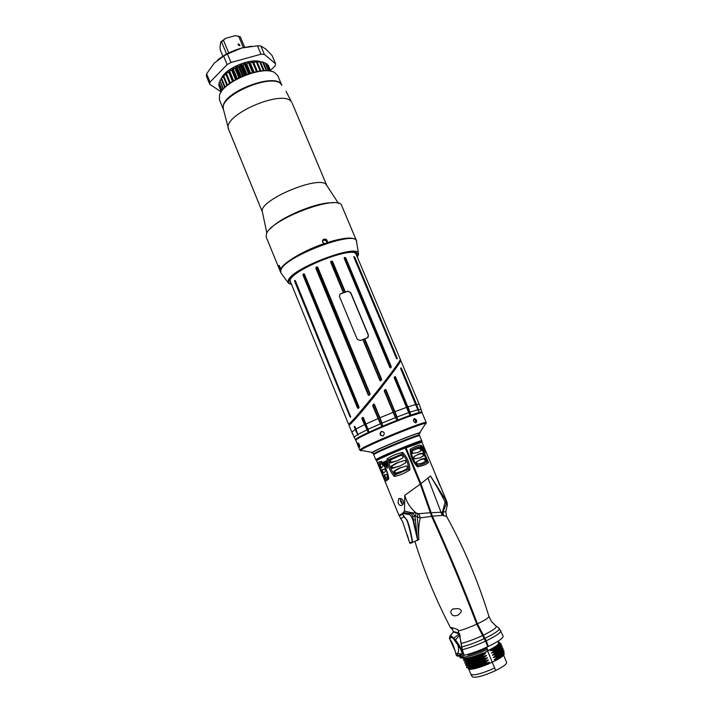 <?xml version="1.0" encoding="UTF-8"?>
<svg xmlns="http://www.w3.org/2000/svg" width="713" height="713" viewBox="0 0 713 713"><rect width="100%" height="100%" fill="white"/><g stroke="black" fill="none" stroke-linecap="round" stroke-linejoin="round"><path stroke-width="1.07" d="M253.659 62.601L257.019 61.523L260.958 70.961M249.657 63.181L253.338 61.835L257.366 71.496M252.562 72.592L248.472 62.762L246.689 63.858L250.557 73.163M249.39 73.519L245.281 63.626L246.689 63.858M248.454 73.831L244.345 63.92L242.999 64.981L246.894 74.375M245.254 74.99L241.128 65.043L242.999 64.981M244.318 75.355L240.201 65.409L239.318 66.389L243.222 75.81M241.163 76.71L237.055 66.764L239.318 66.389M240.254 77.129L236.146 67.191L235.753 68.038L239.639 77.423M237.242 78.635L233.16 68.742L235.753 68.038M236.386 79.098L232.313 69.223L236.235 79.179M233.597 80.721L229.559 70.926L232.411 69.901M230.317 82.877L226.351 73.234L229.078 72.12M270.771 71.22L268.248 65.204L270.824 71.229M268.248 65.204L267.794 65.222M270.263 71.113L266.965 63.778L270.022 71.068M265.976 63.894L266.965 63.778M268.899 70.899L265.067 62.673L268.498 70.845M263.578 62.949L265.067 62.673M266.831 70.721L263.213 62.058L262.607 61.915L266.279 70.703M260.682 62.405L262.607 61.915M264.158 70.712L260.343 61.594L259.63 61.541L263.471 70.747M257.34 62.281L259.63 61.541M260.183 71.05L256.217 61.559M253.712 62.601L257.42 71.487M256.502 71.665L252.464 61.969M250.299 63.056L254.095 72.2M253.471 72.352L249.39 62.548L248.472 62.762M245.896 64.081L249.764 73.403M244.345 63.92L245.281 63.626M242.197 65.257L246.092 74.669M240.201 65.409L241.128 65.043M238.534 66.728L242.429 76.139M236.146 67.191L237.055 66.764M235.005 68.43L238.882 77.797M232.313 69.223L233.16 68.742M231.716 70.329L235.531 79.571M232.821 81.202L228.793 71.434L229.559 70.926M228.748 72.361L232.483 81.416M229.631 83.368L225.682 73.769L226.351 73.234M227.483 85.034L223.624 75.623L225.994 74.517M226.912 85.507L223.071 76.166L223.624 75.623M225.156 87.093L221.44 78.02L223.392 76.951M224.711 87.53L221.03 78.555L221.44 78.02M223.383 88.938L219.862 80.355L221.378 79.401M223.053 89.312L219.862 80.355M222.144 90.444L218.927 82.574L219.978 81.808M221.939 90.72L218.927 82.574M221.44 91.442L218.65 84.615L219.239 84.125M221.351 91.585L218.65 84.615M221.217 91.79L219.176 86.282M260.37 61.657L261.582 62.174M221.083 79.589L221.235 79.054M221.707 77.869C225.549 68.501 250.218 58.038 260.129 61.576M260.361 61.648L261.662 62.156M222.01 77.708C225.896 68.635 249.425 58.502 259.47 61.594M260.468 61.888L261.341 62.236M270.477 70.391L275.066 65.953L275.61 63.831L264.354 54.357L261.011 54.224L230.985 62.486L227.117 64.616L210.014 82.129L209.711 84.223L221.137 91.906M209.711 84.223L206.324 75.917L206.61 73.795L210.014 82.129M227.117 64.616L223.615 56.131L214.248 63.163L206.61 73.795M275.61 63.831L272.188 55.667L265.815 49.037L260.842 45.971L264.354 54.357M261.011 54.224L257.491 45.819L260.842 45.971M251.448 46.211L241.752 47.994L227.474 54.001L230.985 62.486M257.491 45.819L241.752 47.994C232.313 50.676 224.221 54.741 217.465 60.195M223.615 56.131L227.474 54.001M355.029 252.972L356.473 254.256L356.589 255.379M291.082 283.346L289.772 281.136L290.146 279.933C293.524 269.291 350.698 246.564 356.259 253.605L356.892 256.083M280.895 272.919L266.261 237.197L266.341 234.31C269.496 219.479 339.593 193.25 341.812 205.905L356.366 240.45C353.871 236.707 344.129 237.42 327.151 242.572L325.859 243.677L324.085 243.596C321.928 242.046 321.893 240.539 323.969 239.096C326.563 238.989 327.615 240.147 327.151 242.572L325.734 243.516L324.13 243.463C322.534 242.563 322.214 241.377 323.158 239.916L324.014 239.372C326.358 239.283 327.32 240.334 326.902 242.545M280.396 271.911L280.414 269.817L279.024 265.441L280.851 268.819L280.869 269.897L280.414 269.817L279.353 265.494M280.851 268.819C283.899 262.322 304.193 250.352 324.085 243.596L324.13 243.463M322.659 240.834L323.577 240.228C325.636 240.014 326.661 240.914 326.634 242.928M332.748 202.84C317.704 201.681 280.325 217.162 270.503 228.623M266.849 233.169L262.437 212.082C256.983 200.888 320.6 174.008 326.492 185.041L338.541 203.472M286.02 91.335L291.715 102.298C284.344 87.949 220.584 115.568 228.721 129.525L223.356 109.134C218.624 94.989 274.817 71.674 281.573 84.981M223.169 106.415C224.221 90.845 277.901 71.657 281.822 85.302L277.82 75.747L274.585 72.521C262.972 65.115 222.456 81.906 219.479 95.346L219.479 99.918L223.41 109.526L223.169 106.415M220.433 93.18C225.558 80.712 259.933 66.469 272.375 71.665M290.797 282.633L290.084 281.751L290.2 279.835M244.666 47.272L240.317 36.809L235.468 35.65L238.481 36.247M235.468 35.65L225.638 38.288L221.556 41.853L220.772 41.942L225.638 38.288M220.772 41.942L219.969 47.245L220.308 50.026L222.884 56.274M243.391 47.566L238.712 36.301M226.609 54.081L221.556 41.853M228.721 52.985L223.517 40.383M239.381 45.748L237.982 44.491L238.614 43.912L240.014 45.177L239.381 45.748M428.451 462.55C426.606 464.341 422.934 465.785 417.444 466.872C412.809 461.89 410.376 456.044 410.153 449.333C414.841 446.365 418.522 445.001 421.214 445.233L428.451 462.55L427.185 461.748L420.884 446.65C418.415 446.588 415.153 447.809 411.098 450.304C411.508 456.053 413.62 461.142 417.444 465.562L417.444 466.872M417.444 465.562C422.141 464.582 425.394 463.307 427.185 461.748M406.045 447.835L420.928 483.664L430.483 476.008L447.006 501.997L421.98 442.176L405.884 447.924L420.813 483.869L432.194 516.221C448.174 551.247 463.192 587.084 477.229 623.732L486.016 640.8L488.307 646.326L487.763 646.557L485.5 641.032L486.016 640.8M422.372 446.311L423.388 446.062L425.723 452.693L422.372 446.311M420.928 483.664L432.399 516.239L442.203 515.365L446.561 516.372C463.967 547.682 478.075 581.006 488.904 616.344C488.779 617.716 484.965 620.212 477.46 623.813L486.23 640.818L488.307 646.326M432.399 516.239C448.397 551.283 463.414 587.138 477.46 623.813M499.234 628.411L503.12 636.112C503.298 638.073 498.432 641.477 488.53 646.352M405.349 448.147L405.884 447.924M486.712 647.199L487.808 650.942L481.658 654.329L484.448 653.482C485.856 653.019 485.936 653.215 484.688 654.062L481.382 656.468C471.061 660.514 465.188 661.914 463.762 660.666L464.413 659.311M462.069 649.793L464.332 655.292C471.346 653.554 479.172 650.684 487.817 646.682L485.517 641.156C476.872 645.14 469.065 648.019 462.069 649.793L461.329 643.42L457.906 629.615C452.835 627.761 450.384 627.137 450.545 627.752L450.571 627.823C435.893 599.695 423.994 570.872 414.868 541.372M458.557 630.934C463.976 629.472 470.036 627.199 476.756 624.142L485.517 641.156M476.756 624.142C462.675 587.387 447.63 551.452 431.597 516.337L420.296 484.145L405.242 447.907C416.41 443.477 421.891 441.552 421.695 442.158M487.781 650.835L492.05 648.812C498.868 645.007 501.061 642.787 498.645 642.155L498.146 642.11M487.763 650.728C495.089 647.146 498.69 644.597 498.565 643.108L497.826 641.335M495.669 670.523C503.146 666.807 506.8 664.115 506.622 662.43L503.619 655.22M487.656 651.014L495.687 670.577C483.271 676.093 475.491 678.161 472.336 676.789L472.282 676.69M484.332 663.589L484.172 663.224C473.833 667.252 467.942 668.616 466.48 667.297L469.279 668.143C472.781 667.733 477.799 666.218 484.332 663.589L488.173 662.475C489.59 662.012 489.671 662.199 488.414 663.063L486.391 664.48L487.772 664.266L496.711 660.015C500.473 657.947 502.861 656.236 503.877 654.899L504.278 653.946M503.815 652.065L504.234 654.017L498.137 658.705L495.392 659.561C494.002 660.033 493.922 659.837 495.152 658.981L498.387 656.566L494.465 657.315C493.066 657.787 492.986 657.591 494.216 656.735L497.46 654.329L493.53 655.078C492.139 655.541 492.059 655.345 493.289 654.489L496.373 651.718L492.594 652.832C491.204 653.295 491.123 653.099 492.353 652.252L495.588 649.846L491.667 650.595C490.277 651.058 490.196 650.862 491.426 650.006L493.414 648.598L492.05 648.812M496.711 660.015L498.137 658.705M483.396 661.334L480.936 661.887C471.846 665.247 466.721 666.307 465.58 665.086L468.325 665.915C471.81 665.505 476.837 663.981 483.396 661.334L487.237 660.22C488.655 659.757 488.735 659.953 487.478 660.808L484.172 663.224M482.46 659.088L482.309 658.723C471.988 662.76 466.106 664.142 464.671 662.876L467.363 663.687C470.313 663.357 474.582 662.127 480.152 660.006L486.311 657.974C487.719 657.511 487.799 657.707 486.551 658.562L483.245 660.969M463.762 660.666L466.409 661.468C469.876 661.049 474.911 659.507 481.533 656.833L485.375 655.728C486.792 655.265 486.872 655.461 485.615 656.308L482.309 658.723M490.339 663.054L492.309 662.145M468.789 669.186L470.936 674.364C474.136 675.737 482.068 673.607 494.733 667.992M468.04 668.206L469.02 669.231C472.175 669.445 477.968 667.867 486.391 664.48M468.494 669.106L469.145 669.284C472.692 669.525 478.904 667.858 487.772 664.266M488.414 663.063C476.248 668.188 469.502 669.908 468.156 668.197M466.48 667.297L467.06 665.969M465.58 665.086L466.186 663.741M486.551 658.562L480.856 660.942C471.658 664.329 466.819 665.265 466.347 663.75M486.311 657.974L480.615 660.363C475.348 662.368 471.329 663.536 468.539 663.848L466.498 663.75M464.671 662.876L465.304 661.521M463.085 658.224C462.719 659.106 463.557 659.454 465.598 659.267C469.341 658.812 474.689 657.172 481.658 654.329M483.12 653.019C473.976 656.718 467.719 658.42 464.368 658.144L463.584 657.769M464.368 658.144L463.004 657.083C468.085 657.021 476.248 654.454 487.514 649.391M464.386 658.09L462.906 657.359M463.575 653.874L457.407 655.764L456.07 654.641L456.4 655.461C456.899 656.441 459.493 656.397 464.172 655.336L463.575 653.874C461.623 647.689 460.411 641.335 459.938 634.802L459.136 633.795L453.432 631.976L450.046 635.88M452.336 628.946L453.432 631.78M452.113 629.151L450.571 627.823M414.93 541.345L418.879 539.598L418.772 538.003C418.353 530.392 418.852 523.681 420.251 517.861L431.597 516.337M451.284 613.51C450.411 611.932 450.794 610.533 452.425 609.294C456.73 608.153 459.564 608.439 460.919 610.15C461.935 611.032 460.955 612.708 457.996 615.185C454.439 616.397 452.194 615.845 451.284 613.51M384.922 481.15L377.587 463.263C377.284 462.487 378.639 461.881 381.651 461.436C385.448 466.596 387.836 472.407 388.817 478.878C386.446 480.91 385.154 481.676 384.922 481.15L398.763 514.911C399.013 515.419 400.278 514.911 402.56 513.378L404.467 511.061L404.788 495.312L420.296 484.145M377.587 463.263L376.553 460.75C375.804 460.429 391.179 453.53 405.242 447.907L421.57 442.176M403.246 500.838C403.861 502.576 403.46 504.064 402.043 505.285C400.358 505.909 399.048 505.125 398.112 502.923L398.647 498.744C400.644 498.137 402.177 498.833 403.246 500.838M387.106 458.958C391.339 455.937 396.49 453.744 402.569 452.39C407.373 457.256 409.806 463.111 409.859 469.965C404.574 473.289 399.396 475.464 394.325 476.48C390.02 471.453 387.614 465.607 387.106 458.958L388.523 459.689C389.066 465.437 391.17 470.527 394.815 474.956L394.325 476.48M383.211 462.247L386.268 460.856L387.391 468.218L383.211 462.247L384.182 462.407L387.337 467.024L386.268 460.856M374.361 454.092L373.434 454.154L374.067 453.593C378.861 450.268 420.42 433.344 419.449 435.099L418.691 435.741M404.788 495.312L404.788 495.312C406.579 502.246 410.403 508.173 416.258 513.093L418.879 513.708L430.269 512.718M418.879 539.598L417.346 517.059L420.251 517.861L418.879 513.708M402.56 513.387L408.594 514.483C409.895 514.126 411.365 516.069 412.987 520.303L417.666 540.401L414.877 515.927L417.346 517.059L417.916 513.627M412.987 520.303L415.626 519.732M416.053 532.156L412.747 516.577L414.877 515.927C413.344 513.663 412.069 512.558 411.071 512.602L404.467 511.061M408.594 514.483L410.528 513.708L410.724 512.495M412.747 516.577C411.838 514.118 411.169 513.155 410.733 513.708L403.772 512.549M410.733 513.708L411.071 512.602L416.258 513.093L415.358 516.159M487.015 648.188C479.974 651.441 473.592 653.785 467.862 655.202L467.407 654.489M463.004 657.083L462.434 655.71M405.367 448.129L420.305 484.082L431.677 516.444C447.666 551.47 462.675 587.316 476.712 623.964L485.5 641.032M431.08 512.674L442.461 512.21L445.153 501.997L447.229 505.383M427.969 478.111L442.203 515.365M430.554 476.124C431.436 477.977 436.106 484.501 445.153 501.997L445.946 500.383M446.445 501.159L446.472 503.565L442.942 511.943L445.777 511.72M443.513 515.544L442.942 511.943L442.461 512.21L442.88 515.428M377.863 463.628L378.665 464.439M381.651 461.436L382.115 462.594C379.503 463.013 378.336 463.575 378.612 464.288L380.163 468.085L381.749 467.63L383.157 465.518L381.892 463.771L379.04 465.339M384.494 478.637L387.391 477.14L387.034 474.965L386.553 474.43L383.371 475.348L384.931 479.689C385.136 480.17 386.286 479.528 388.353 477.772L388.817 478.878M388.353 477.772C387.319 472.22 385.243 467.158 382.115 462.594M382.123 472.674L382.328 473.361L384.12 472.728L385.671 470.785L384.655 469.029L381.197 470.143L382.123 472.674L383.095 472.282M384.61 474.671L385.742 478.378M384.485 478.601L385.546 478.245M382.542 469.377L382.213 470.134L383.576 473.129M380.501 464.083L380.056 464.885L381.41 467.888M402.569 452.39L402.203 453.887L388.523 459.689M394.815 474.956L408.549 469.19L409.859 469.965M408.549 469.19C408.317 463.298 406.205 458.192 402.203 453.887M394.904 473.432L402.845 470.963L406.258 469.199L407.301 468.236L407.034 466.106L405.92 466.035L398.095 468.673L393.924 471.195L394.904 473.432L401.749 471.462M391.713 468.111L392.266 468.45L400.403 465.741L405.153 463.138L406.009 462.282L405.287 460.536L404.075 460.536L395.742 463.423L391.285 466.07L391.713 468.111L399.44 466.177M389.931 462.47L390.528 462.951L397.988 460.518L402.569 457.951L403.308 457.113L401.989 455.429L400.581 455.482L389.859 460.161L389.931 462.47L397.284 460.839M395.412 473.637L396.071 473.236M401.098 467.398L394.77 471.043L395.563 473.031M393.843 471.97L394.69 471.819M393.924 471.195L394.77 471.043M392.266 468.45L392.97 468.022M398.995 462.033L392.105 465.928L392.408 467.675M391.143 466.721L391.954 466.569M391.285 466.07L392.105 465.928M390.528 462.951L391.241 462.505M397.016 456.641L390.626 460.019L390.653 462.024M389.646 460.678L390.412 460.536M389.859 460.161L390.626 460.019M387.391 468.218L387.337 467.024M386.375 461.418L384.182 462.407L385.002 462.291L387.355 466.097M385.92 461.489L385.002 462.291M453.557 646.076L454.698 649.65M451.516 636.959L449.751 638.75L450.26 639.98C453.388 643.171 454.181 649.16 455.313 651.308L450.063 639.739M450.26 639.98L449.306 638.019M449.751 638.75L449.698 636.54L450.661 635.693L453.878 638.108L459.252 633.884M453.29 631.968L453.334 631.941C453.254 631.37 455.277 631.87 459.395 633.438L459.136 633.795M460.455 657.778L459.315 656.147L460.509 657.912L459.805 656.103M460.536 656.022L461.249 658.108L460.518 657.912L463.218 657.226M460.34 648.509L462.55 654.106C462.184 650.345 459.84 645.648 455.518 640.007L459.849 634.606M460.429 648.678L453.646 639.053L454.814 640.541L455.518 640.007L453.878 638.108L453.646 639.053L451.088 636.852L450.661 635.693M460.429 648.67L454.858 640.541M462.55 654.106L455.75 653.286L455.313 651.308M493.414 648.598L498.209 645.354C500.027 643.777 500.383 642.769 499.278 642.333M499.269 644.32L491.426 650.006M499.76 643.607C500.259 644.944 497.558 647.27 491.667 650.595M499.893 643.224L501.141 643.91C501.48 645.024 499.581 646.887 495.437 649.481M495.588 649.846L499.501 647.074L501.141 643.91M499.501 647.074L492.353 652.252M500.713 645.871C501.087 647.244 498.378 649.57 492.594 652.832M501.016 645.452L502.059 646.112C502.407 647.244 500.508 649.115 496.373 651.718M496.524 652.083L500.401 649.329L502.059 646.112M501.257 648.527L499.67 650.283L493.289 654.489M501.64 648.09C501.997 649.49 499.287 651.816 493.53 655.078M501.952 647.654L502.977 648.313C503.333 649.463 501.435 651.343 497.309 653.964M497.46 654.329L501.292 651.584L502.977 648.313M502.888 649.846L503.904 650.523C504.26 651.682 502.371 653.58 498.235 656.201M498.387 656.566L502.184 653.848L503.904 650.523M410.153 449.333L411.098 450.304M421.214 445.233L420.884 446.65M417.568 464.056L421.731 463.263L426.303 461.044L425.884 458.931L425.447 458.37L422.524 458.744L416.927 461.561L416.312 462.336L417.568 464.056M414.378 458.887L419.707 457.906L424.467 455.384L423.861 453.459L420.42 453.432L414.387 456.365L413.656 457.149L414.378 458.887M412.577 453.37L417.666 452.568L422.043 450.224L421.953 449.538L420.741 447.719L418.299 448.147L413.112 450.438L412.248 451.293L412.577 453.37M426.303 461.044L422.274 463.076M420.126 459.68L424.458 458.967L425.233 461.347M425.447 458.37L424.458 458.967M425.884 458.931L424.895 459.52M426.356 460.616L425.287 460.919M424.467 455.384L420.135 457.755M417.845 454.422L422.506 453.611L423.37 455.687M423.477 453.04L422.506 453.611M423.861 453.459L422.889 454.038M424.44 454.841L423.344 455.135M422.043 450.224L417.916 452.488M415.492 449.208L419.779 448.272L420.928 450.509M420.741 447.719L419.779 448.272M421.08 448.005L420.126 448.557M421.953 449.538L420.848 449.832M424.395 450.5L422.996 446.766L423.388 446.062M354.29 427.274L354.976 426.588L358.086 435.153L354.29 426.57L354.994 426.579L356.001 429.021L364.441 424.707L361.919 418.558L362.4 417.47L363.354 417.604L368.068 429.297L368.746 431.543L367.997 431.891L362.489 418.219L367.997 431.891L364.708 424.6M350.707 429.467L354.165 437.203L357.703 434.502L354.513 427.176L356.322 432.06M394.298 377.863L409.717 414.743L410.563 414.449L408.077 406.847L415.75 404.538L419.066 411.829L416.561 404.351L401.428 368.309L400.964 367.837L400.688 368.674L417.88 409.868M410.002 412.248L395.555 376.927L394.877 376.571L394.227 377.881L408.772 412.604L397.07 416.962L385.974 389.717L385.038 389.556L384.254 391.018L395.403 417.666M396.918 417.007L394.833 411.704L406.553 407.364L408.139 411.258M382.034 423.139L374.031 404.521L381.776 423.237L380.653 423.718L381.508 425.848L382.614 425.376L381.526 421.695L374.405 404.316L373.71 404.013L372.632 405.644L380.368 423.852M366.883 429.903L357.855 434.404L358.069 435.144L357.703 434.502M400.742 360.395L400.742 360.404C400.706 362.008 393.193 372.391 378.211 391.535C363.158 410.269 353.719 421.294 349.896 424.618L348.924 425.108L350.841 429.796M355.983 429.039L357.855 434.404M358.086 435.153L354.976 426.588M352.739 434.324L351.812 432.167L355.413 429.386M353.755 436.409L354.548 437.942M418.46 409.681L416.321 404.449L419.191 404.289L400.742 360.404L400.029 360.404M418.201 410.706L400.706 368.683L415.768 404.538M407.809 406.963L394.877 376.571M394.779 376.669L394.262 377.364M408.772 412.604L409.725 412.328L395.011 377.159L394.342 377.792L408.727 412.684M408.62 412.257L408.21 411.232M385.038 389.556L385.733 389.824L384.565 390.938L395.635 417.56L381.883 423.139M385.287 389.913L384.405 390.974L395.492 417.56M384.316 390.474L385.163 389.726L384.405 390.974L393.273 412.301L379.788 417.818L381.526 421.695M379.788 417.818L374.405 404.316M374.031 404.521L373.71 404.013M373.826 404.503L373.113 405.474L380.653 423.718L367.961 429.288L362.801 417.497L367.908 429.413L363.122 417.747L362.489 418.219M373.416 404.209L372.872 405.563L380.484 423.736M367.017 429.823L367.908 429.413L368.746 431.543L367.997 429.369M400.679 368.585L401.178 368.398L400.688 368.202M400.046 360.368C401.838 359.735 395.162 369.227 380.038 388.852C364.12 408.888 354.076 420.732 349.923 424.404C348.942 425.224 348.702 425.108 349.21 424.039M349.646 423.772C348.069 427.47 363.826 409.681 382.801 385.234C395.439 368.71 401.116 360.546 399.85 360.742M349.637 423.754L349.655 423.816C349.308 425.902 364.708 408.299 382.569 385.136C392.56 372.07 398.175 364.183 399.423 361.491M294.612 281.216L295.235 280.467L350.689 417.06L350.083 416.927L294.612 281.216L295.244 280.45L350.627 416.829M291.359 284.006L348.488 424.039L349.833 423.611C353.568 420.349 362.828 409.476 377.614 391C392.435 371.99 399.993 361.536 400.287 359.619M349.459 423.549C353.274 420.198 362.703 409.164 377.756 390.439C392.738 371.304 400.26 360.938 400.305 359.352L355.751 253.373M353.844 257.054L354.299 256.662L354.762 257.188L397.168 358.14L396.954 358.933L353.844 257.108L354.013 256.635L354.513 257.259L396.74 358.799M344.317 257.598L345.734 257.848L391.25 366.607L390.733 367.801L389.895 367.551L344.317 257.598L345.457 257.963L390.974 366.732L390.35 367.792M340.083 294.041L340.734 293.658L339.985 294.202L339.468 296.519L357.195 339.236L360.181 340.493L362.979 339.459L380.368 380.76L362.979 339.459M340.734 293.658L343.363 292.695L330.609 262.036L330.912 261.35L332.57 261.368L345.324 292.009L347.873 291.162L350.707 292.58L347.766 291.332L340.627 293.827M362.988 339.477L367.534 337.793L368.452 335.137L350.707 292.58M364.789 338.773L381.642 379.28L380.858 380.742L379.904 380.582L362.819 339.495M317.713 267.17L316.955 266.912L315.788 268.052L368.291 395.171L369.12 395.421L370.074 393.834L317.713 267.17L317.071 266.876M358.933 407.738L358.309 408.397L357.605 408.112L302.936 274.933L303.159 274.166L304.38 274.042L359.058 407.141L358.327 408.166L303.212 274.826L304.308 274.113L358.978 407.194L358.389 408.121M292.366 286.474L346.973 420.322M418.798 433.549L418.816 433.451C419.77 431.65 378.131 448.602 373.345 451.971L372.792 452.603M359.717 447.087L358.015 442.925C359.2 443.798 359.771 445.179 359.744 447.069L359.717 447.087M381.277 431.606C384.245 431.668 384.975 433.014 383.451 435.634L383.033 435.866C380.074 435.786 379.361 434.431 380.885 431.82L381.277 431.606M414.253 418.62L414.351 418.593C416.704 419.494 417.265 420.911 416.018 422.827L415.902 422.862C413.451 421.998 412.898 420.581 414.253 418.62M382.774 435.964C380.279 435.278 379.797 433.878 381.33 431.748L382.008 431.436M413.647 419.119C415.331 419.85 415.946 421.107 415.474 422.88M294.54 280.726L350.698 416.9L350.083 416.927M294.612 280.583L350.689 417.06M350.484 417.274L350.609 416.793M396.954 358.933L353.844 257.108M396.704 358.808L353.871 257.117M354.762 257.188L353.898 257.197M396.526 358.648L354.272 257.331M390.492 367.935L344.236 258.168M344.352 258.124L390.011 367.569L390.706 366.839L345.199 258.07L344.352 258.124L344.397 257.571M368.06 337.427L368.327 335.279L350.591 292.74M345.324 292.009L343.363 292.695M343.693 292.669L330.948 262.01L331.937 261.546L344.851 292.268M330.948 262.01L343.532 292.678L330.966 261.618L332.329 261.502L345.083 292.143M364.53 338.898L381.384 379.396L380.377 380.76M364.298 339.014L381.152 379.512L380.074 380.555M317.214 267.366L369.708 394.039L368.773 395.002L316.349 267.758L317.526 267.33L370.074 393.834M369.69 394.164L369.12 395.154L369.976 394.414M368.773 395.002L369.263 395.287M316.349 267.758L368.291 395.171M359.058 407.141L357.605 408.112M303.685 273.845L358.799 407.417M358.149 407.898L303.159 274.166M303.551 274.532L304.38 274.042M354.218 427.06L354.744 427.025M401.276 502.513L401.927 503.12L400.991 501.515L401.588 501.266L400.804 500.508M401.259 502.496L400.67 500.116L401.918 503.128L401.945 502.255M400.653 501.007L400.991 501.515M401.936 502.237L401.597 501.284M398.968 515.285L398.995 515.446C399.218 515.936 400.412 515.472 402.595 514.064L403.879 516.791L400.688 518.618L398.941 515.08M409.601 542.727L409.405 542.076L409.601 542.727L412.266 542.103C411.437 535.802 407.684 520.802 406.446 519.759C405.1 517.495 404.244 516.506 403.87 516.8L406.784 519.625C408.629 523.039 410.599 530.588 412.693 542.29L410.492 543.253M402.595 514.064L404.155 516.488M403.032 513.467L399.253 515.098M417.631 540.178L412.791 542.263C412.979 542.477 409.529 543.814 409.61 542.771M407.203 534.688L409.405 542.076L402.435 521.123L400.688 518.618M436.187 476.739L439.885 485.357M357.329 257.135L357.418 257.001C359.985 250.495 350.894 250.397 330.146 256.716C311.118 263.106 291.501 274.469 288.934 280.352C287.972 282.491 288.836 283.836 291.519 284.398M358.443 255.067L358.541 253.766C359.067 242.91 292.339 267.892 288.328 280.191L288.266 282.874L289.264 283.721M291.555 284.487L288.266 282.874L280.753 272.678L280.895 269.942C284.763 256.439 355.796 229.666 356.643 241.235L356.723 241.511M488.904 616.344L491.56 621.665L495.811 625.854C497.736 627.048 493.521 630.185 483.173 635.274M485 638.304C495.758 633.019 500.392 629.632 498.913 628.135L496.337 626.192M500.856 630.711C501.016 632.609 496.141 635.978 486.23 640.818M488.173 662.475C480.571 665.817 474.671 667.76 470.464 668.304L469.279 668.143M487.478 660.808C475.277 665.96 468.53 667.68 467.247 665.969M487.237 660.22C479.608 663.58 473.699 665.532 469.51 666.076L467.434 665.969L469.51 666.076L469.733 666.655L468.325 665.915M480.152 660.006L480.936 661.887M485.615 656.308C473.325 661.495 466.605 663.233 465.437 661.521M485.375 655.728C477.683 659.115 471.748 661.076 467.594 661.628L466.409 661.468M484.688 654.062C472.398 659.249 465.678 660.996 464.528 659.32M484.448 653.482C476.721 656.878 470.785 658.848 466.641 659.409L464.68 659.32L466.641 659.409M377.052 460.322L376.455 460.625L377.097 460.135C381.803 457.095 422.007 440.643 421.882 441.81C422.952 441.65 421.026 441.579 405.251 447.907M374.494 453.967L375.109 453.415C379.726 450.233 419.476 434.039 418.558 435.714L418.495 435.518C417.132 435.937 422.265 433.834 410.536 437.907C398.531 442.327 378.122 451.124 374.878 453.272L374.477 453.914M374.512 453.887L374.824 453.29C380.002 449.751 423.406 432.256 418.486 435.67M374.494 453.905C379.441 450.509 421.864 433.299 419.342 435.696M373.764 454.662L374.378 454.199C379.164 450.901 420.634 434.003 419.654 435.741L419.565 435.696M376.616 460.643L375.787 459.769L376.437 459.234C381.286 456.062 422.773 439.128 421.739 440.732L419.654 435.741M376.455 460.625L377.034 460.081C381.74 457.033 422.016 440.554 421.882 441.721L421.704 441.989M484.287 638.634C475.856 642.52 468.236 645.327 461.418 647.074M482.46 635.604C474.671 639.178 467.63 641.789 461.329 643.42M420.305 484.082L420.813 483.869M484.412 638.821L484.929 638.572M482.648 635.88L483.156 635.631M476.712 623.964L477.229 623.732M431.677 516.444L432.194 516.221M430.224 512.504L430.741 512.299M383.442 476.034L384.467 475.616M384.352 478.254L385.376 477.835M383.719 476.667L384.726 476.257M382.293 473.174L383.291 472.764M381.571 471.32L382.542 470.928M381.33 470.83L382.337 470.42M380.127 467.96L381.152 467.55M379.895 467.336L380.902 466.935M379.227 465.749L380.252 465.339M379.058 465.384L380.091 464.965M462.853 656.718L460.464 657.698M457.407 655.764L457.559 653.892C458.949 651.522 458.94 648.179 457.541 643.884M501.292 651.584L494.216 656.735M502.567 650.309C502.897 651.727 500.196 654.062 494.465 657.315M503.075 653.01L501.453 654.801L495.152 658.981M503.494 652.529C503.806 653.964 501.105 656.308 495.392 659.561M421.944 412.31C421.445 413.005 425.661 410.171 405.617 417.221C387.052 424.03 360.76 435.75 356.562 439.021L355.546 439.814L356.331 438.896C362.507 433.575 423.041 409.075 421.944 412.31L421.08 409.485L418.335 409.654M421.098 409.538L419.191 404.289M417.827 409.788L409.85 412.23M397.079 417.007L397.622 419.244L396.499 419.69L395.635 417.56L396.784 417.114L385.475 389.949M361.919 418.558L362.462 418.335M365.885 424.021L378.211 418.495M394.227 377.881L406.633 407.346M400.929 368.487L417.863 409.823M416.321 404.449L401.428 368.309M395.555 376.927L395.011 377.159M394.833 411.704L385.974 389.717M372.632 405.644L373.113 405.474M361.99 417.952L362.4 417.47M389.895 367.551L344.147 258.168M372.899 452.862C371.491 453.21 371.304 453.04 372.338 452.372C378.594 448.094 429.11 427.978 418.905 433.798M372.355 452.978L371.678 452.728L372.133 452.407C376.651 449.19 416.749 432.693 419.672 432.853L419.369 433.504M360.921 450.821L360.395 450.598L361.197 449.894C367.284 445.179 425.545 421.401 426.151 423.362L425.928 423.887M359.798 450.117L360.609 449.279C366.972 444.333 427.657 419.681 426.231 422.595L422.167 412.925C423.433 409.645 362.819 434.181 356.616 439.484L355.832 440.402L359.798 450.117L372.204 452.407C376.927 449.119 416.481 432.898 419.672 432.853L426.231 422.595M356.732 439.199C362.837 433.959 422.586 409.752 421.855 412.782M356.696 439.217L357.24 438.753C363.202 433.638 421.41 410.028 421.151 412.809M355.974 440.037L356.607 439.003C363.131 433.451 425.893 408.246 421.802 412.774M295.057 280.984L350.529 416.686M354.299 256.662L354.147 257.215M397.168 358.14L396.669 358.309M397.221 358.621L396.678 358.416M345.11 257.429L345.056 257.981M345.734 257.848L345.199 258.07M391.25 366.607L390.706 366.839M391.232 367.133L390.697 366.945M390.733 367.801L390.207 367.623M332.57 261.368L332.098 261.618M330.912 261.35L331.01 261.867M331.857 261.029L331.937 261.546M381.642 379.28L381.152 379.512M380.216 380.51L363.14 339.433M316.091 267.313L316.955 266.912M317.383 267.42L369.708 394.039M316.278 267.928L315.788 268.052M302.936 274.933L303.471 274.719M304.201 274.282L358.826 407.292M401.143 501.899L401.749 501.649M357.365 257.215L358.541 253.766L356.366 240.45M323.158 239.916L322.722 240.762M228.721 129.525L262.455 212.198M292.223 103.225L326.821 185.54M503.877 654.899L504.234 654.017M472.336 676.789L470.936 674.364M467.363 663.687L466.507 663.75M465.598 659.267L466.623 659.409M373.434 454.154L372.73 452.461M419.449 435.099L418.736 433.406M375.787 459.769L373.737 454.76M421.882 441.81L421.739 440.732M453.495 631.763L451.81 627.654M450.99 627.547L450.545 627.752M446.543 516.337L445.794 511.658L447.336 504.947L447.006 501.997M469.724 666.655L469.493 666.076M399.218 498.512L398.647 498.744M377.64 463.37L378.648 464.377M383.362 475.883L382.328 473.361M381.197 470.598L380.163 468.085M383.371 475.348L384.378 474.938M381.197 470.143L382.213 469.733M379.031 464.947L380.047 464.546M398.095 468.673L400.02 467.888M395.742 463.423L397.64 462.657M393.433 458.165L395.314 457.407M384.842 461.908L385.813 461.516M452.425 609.294L453.316 608.884M456.07 654.641L455.75 653.313M499.323 644.258L498.209 645.354M500.392 649.329L499.679 650.274M499.67 650.283L501.266 648.509M502.184 653.848L503.093 652.992M422.524 458.744L420.617 459.52M420.42 453.432L418.549 454.19M418.299 448.147L416.445 448.896M354.165 437.203L355.546 439.814M393.273 412.301L394.369 414.939M394.833 376.856L394.325 377.551M348.488 424.039L349.718 423.682L353.398 420.028L373.398 396.294C387.614 378.879 402.177 358.381 400.305 359.352M291.367 284.032L289.968 280.619M420.955 412.836L401.856 418.691L374.084 430.197L357.275 438.745M380.885 431.82L381.33 431.748M400.688 498.556C399.77 499.456 401.259 504.251 403.041 504.225M436.516 477.255L440.233 486.15"/></g></svg>
